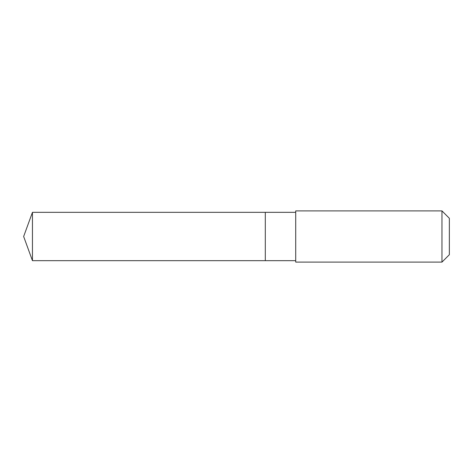 <?xml version="1.0" encoding="UTF-8"?>
<svg xmlns="http://www.w3.org/2000/svg" width="473" height="473" viewBox="0 0 473 473"><rect width="100%" height="100%" fill="white"/><g stroke="black" fill="none" stroke-linecap="round" stroke-linejoin="round"><path stroke-width="0.71" d="M265.306 260.664L265.306 212.336L32.448 212.336L32.448 260.664L265.306 260.664L265.306 212.336L295.714 212.336L295.714 260.664L32.448 260.664L23.65 236.5L32.448 260.664M295.714 257.56L295.714 262.107L441.959 262.107L441.959 210.893L295.714 210.893L295.714 257.56M441.959 210.893L449.35 218.284L449.35 254.716L441.959 262.107M23.65 236.5L32.448 212.336M295.714 260.664L295.714 262.107M295.714 212.336L295.714 210.893"/></g></svg>
